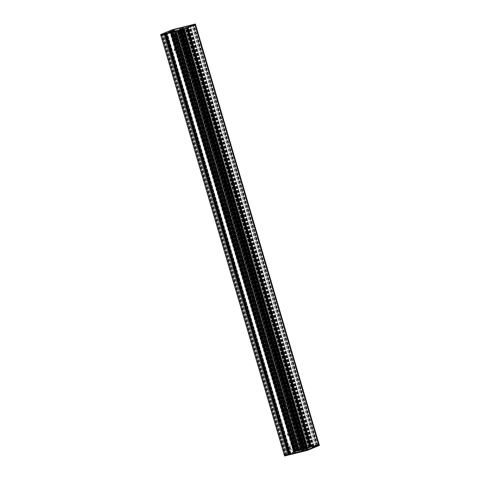 <?xml version="1.0" encoding="UTF-8"?>
<svg xmlns="http://www.w3.org/2000/svg" width="480" height="480" viewBox="0 0 480 480"><rect width="100%" height="100%" fill="white"/><g stroke="black" fill="none" stroke-linecap="round" stroke-linejoin="round"><path stroke-width="0.36" stroke-dasharray="2.4 1.8" d="M310.02 447.114L298.464 449.97L289.8 453.576L281.472 425.4A1.872 0.99 -103.9 0 1 281.274 425.268L279.846 425.46A1.872 0.99 -103.9 0 1 279.528 425.04L279.096 423.558A1.872 0.99 -103.9 0 1 279.12 422.994L280.452 422.472A1.872 0.99 -103.9 0 1 280.536 422.238L279.252 422.472A1.872 0.99 -103.9 0 1 279.654 422.142A1.872 0.99 -103.9 0 1 279.72 422.13L281.13 421.794A1.872 0.99 -103.9 0 1 282.36 423.24A1.872 0.99 -103.9 0 1 282.162 425.286L280.764 425.67A1.872 0.99 -103.9 0 1 280.554 425.778L280.05 425.904L288.324 453.978L280.056 425.898A1.872 0.99 76.1 0 0 280.47 425.526L280.566 425.412A1.872 0.99 76.1 0 0 279.66 422.34L279.522 422.304A1.872 0.99 76.1 0 0 279.138 422.268A1.872 0.99 76.1 0 0 279.006 422.322L278.898 422.4A1.872 0.99 76.1 0 0 278.664 424.476A1.872 0.99 76.1 0 0 279.936 425.922L288.276 453.996L294.828 451.488L293.592 451.782L295.758 450.864L294.876 451.026L297.432 450.264L296.196 450.486L319.206 444.792M195.552 24.606L172.53 30.3L173.766 30.084L171.234 30.828L172.086 30.678L169.926 31.596L171.162 31.302L164.652 33.792L278.964 422.364L164.61 33.816L160.806 35.196M184.242 29.34L163.59 34.464L165.48 33.762L164.43 33.984L279.12 423.666L164.43 33.984L174.594 29.85L195.138 24.774M164.892 33.792L279.3 422.52L164.856 33.792M279.96 422.082L165.594 33.516L279.948 422.076M165.732 33.48L280.128 422.028M165.912 33.438L280.308 421.986M166.092 33.39L280.488 421.938M166.272 33.348L280.668 421.896M166.452 33.306L280.848 421.848M281.892 425.37L290.118 453.486M281.712 425.412L289.938 453.534M281.532 425.46L289.806 453.564L281.304 425.514L289.578 453.624L288.51 453.984L289.794 453.66L287.256 454.65L307.902 449.526L184.212 29.346M281.172 425.544L289.398 453.666M280.992 425.592L289.248 453.702M280.554 425.778A1.872 0.99 -103.9 0 1 280.218 425.754L281.49 425.448L289.758 453.576M280.194 425.742L288.558 453.978M289.788 453.678L281.46 425.388L289.794 453.672M279.528 425.04L288.096 454.17L279.528 425.04M280.872 422.184L280.278 422.328A1.872 0.99 -103.9 0 1 281.094 425.1L281.688 424.956A1.872 0.99 76.1 0 0 280.872 422.184L166.398 33.246M165.84 33.396L280.254 422.298M289.476 453.576L281.094 425.1L289.506 453.576M280.512 425.478L288.84 453.762L280.524 425.472M284.472 455.382L288.276 453.996M287.634 434.454A0.81 0.432 -103.9 0 1 287.838 433.5A0.81 0.432 -103.9 0 1 288.45 434.184A0.81 0.432 -103.9 0 1 288.228 435.072A0.81 0.432 -103.9 0 1 287.634 434.454M174.51 50.106A0.81 0.432 -103.9 0 1 174.714 49.152A0.81 0.432 -103.9 0 1 175.326 49.836A0.81 0.432 -103.9 0 1 175.104 50.724A0.81 0.432 -103.9 0 1 174.51 50.106M290.394 447.888A2.964 1.572 -103.9 0 1 291.144 444.396A2.964 1.572 -103.9 0 1 293.382 446.898A2.964 1.572 -103.9 0 1 292.566 450.156A2.964 1.572 -103.9 0 1 290.394 447.888M289.98 453.534L281.712 425.442L289.98 453.534M289.62 453.618L281.352 425.532L289.62 453.618M281.352 425.502L289.578 453.624M289.932 448.002A2.964 1.572 76.1 0 0 292.104 450.27A2.964 1.572 76.1 0 0 292.92 447.012A2.964 1.572 76.1 0 0 290.682 444.516A2.964 1.572 76.1 0 0 289.932 448.002M174.048 50.22A0.81 0.432 76.1 0 0 174.642 50.838A0.81 0.432 76.1 0 0 174.864 49.95A0.81 0.432 76.1 0 0 174.252 49.266A0.81 0.432 76.1 0 0 174.048 50.22M287.166 434.568A0.81 0.432 76.1 0 0 287.766 435.186A0.81 0.432 76.1 0 0 287.988 434.298A0.81 0.432 76.1 0 0 287.376 433.614A0.81 0.432 76.1 0 0 287.166 434.568M171.036 31.308L294.69 451.5M166.23 33.216L289.896 453.396L166.224 33.21M279.594 422.322L165.18 33.576L279.582 422.322M178.692 30.66L302.388 450.846M295.32 452.652L171.654 32.466L295.338 452.652M173.508 31.908L297.186 452.088L173.508 31.908M170.88 32.526L294.516 452.718M293.748 452.982L170.052 32.796M294.954 452.688L171.294 32.496L294.93 452.688M164.358 34.152L288.024 454.332L164.37 34.146M164.526 34.086L288.198 454.266L164.526 34.086M164.838 33.978L288.51 454.164L164.844 33.984M289.146 453.948L165.48 33.762L289.158 453.942M294.876 451.026L171.186 30.852L294.876 451.038M171.564 30.798L295.236 450.984L171.564 30.798M171.036 31.116L294.702 451.302M170.442 31.374L294.126 451.542M170.448 31.368L294.126 451.554M293.592 451.782L169.944 31.584M316.728 445.5L317.286 445.308L316.692 445.458M190.344 25.95L314.01 446.136L313.338 446.34L314.028 446.19M312.108 446.682L313.122 446.346L312.078 446.604M182.382 27.978L306.078 448.158M183.624 27.672L307.26 447.864M180.186 28.62L303.888 448.8M304.17 448.734L180.498 28.554L304.17 448.734M179.442 28.932L303.102 449.124L179.466 28.932M179.532 28.83L303.228 449.01M297.624 450.306L173.958 30.12L297.642 450.306M174.102 30.15L297.834 450.306L174.102 30.132M173.304 30.48L296.97 450.666L173.292 30.486M296.634 450.792L172.962 30.606L296.64 450.78M296.442 450.84L172.776 30.654L296.442 450.84M296.448 450.828L172.782 30.642L296.448 450.828M296.256 450.882L172.59 30.696L296.262 450.876M296.07 450.93L172.404 30.744L296.076 450.918M295.884 450.978L172.224 30.78L295.884 450.978M172.032 30.828L295.686 451.014M295.188 451.236L171.522 31.05L295.188 451.236M295.368 451.188L171.702 31.002L295.368 451.188M295.362 451.2L171.696 31.014L295.362 451.2M295.548 451.146L171.882 30.96L295.548 451.146M172.062 30.912L295.728 451.098L172.056 30.924M295.908 451.056L172.242 30.87L295.908 451.056M296.088 451.014L172.428 30.834M296.166 451.002L172.506 30.816L296.166 451.002M286.542 454.62L162.876 34.44L286.542 454.62M293.952 451.698L170.286 31.512M317.61 444.93L194.154 25.458M316.644 445.218L193.176 25.716L316.626 445.224M316.956 445.428L193.29 25.248M313.65 446.1L190.038 26.106M312.084 446.562L188.454 26.502M304.392 448.644L180.726 28.458M306.774 449.802L183.108 29.616M306.288 449.886L182.616 29.7M306.222 449.922L182.556 29.742M303.678 450.492L180.012 30.312M302.094 450.888L178.422 30.702M294.858 452.634L171.186 32.454M172.278 29.724L172.452 30.324L195.57 24.6M160.758 35.22L172.452 30.324M284.46 455.388L296.118 450.504L319.218 444.786M296.118 450.504L296.298 451.104L319.416 445.38M284.604 456L296.298 451.104M279.36 372.51A1.014 0.54 -103.9 0 1 280.068 373.296A1.014 0.54 -103.9 0 1 279.924 374.43L279.774 374.496A1.014 0.54 -103.9 0 1 279.432 374.352A1.014 0.54 -103.9 0 1 279.054 372.816A1.014 0.54 -103.9 0 1 279.21 372.576L213.9 150.666A1.014 0.54 -103.9 0 1 213.558 150.522A1.014 0.54 -103.9 0 1 213.174 148.986A1.014 0.54 -103.9 0 1 213.336 148.746L213.48 148.68A1.014 0.54 -103.9 0 1 214.188 149.466A1.014 0.54 -103.9 0 1 214.05 150.6M279.39 373.506L278.892 373.266L279.264 374.094L279.012 373.128L279.252 374.094L279.378 373.506M279.786 374.4L288.588 403.866A1.014 0.54 -103.9 0 1 289.296 404.652A1.014 0.54 -103.9 0 1 289.152 405.786L289.002 405.852A1.014 0.54 -103.9 0 1 288.66 405.708A1.014 0.54 -103.9 0 1 288.282 404.172A1.014 0.54 -103.9 0 1 288.438 403.932L279.786 374.4M279.216 372.636L213.864 150.582M288.618 404.862L288.12 404.628L288.306 405.384L288.618 404.862M301.824 449.292L289.014 405.762L301.782 449.31L303.396 448.644L299.898 450.036L299.784 449.664A0.78 0.414 76.1 0 0 299.406 449.094L298.74 449.184A0.78 0.414 76.1 0 0 298.698 449.19A0.78 0.414 76.1 0 0 298.446 449.652L299.004 449.298A0.78 0.414 76.1 0 0 299.016 449.982L299.238 450.732L299.676 450.624L299.454 449.874A0.78 0.414 -103.9 0 1 299.652 448.956A0.78 0.414 -103.9 0 1 300.042 449.172L177.27 32.04A0.78 0.414 -103.9 0 1 177.018 32.526A0.78 0.414 -103.9 0 1 176.448 31.932L176.226 31.182L175.788 31.29L184.35 29.7M299.898 450.036L301.806 449.31L288.966 405.768M288.438 403.932L279.78 374.484M288.606 404.862L288.24 404.484L288.48 405.45L288.606 404.862M191.508 74.022A1.014 0.54 -103.9 0 1 192.216 74.802A1.014 0.54 -103.9 0 1 192.072 75.942L191.928 76.002A1.014 0.54 -103.9 0 1 191.58 75.864A1.014 0.54 -103.9 0 1 191.202 74.328A1.014 0.54 -103.9 0 1 191.358 74.082L178.716 30.558L176.67 31.344L179.742 30.054L179.856 30.426A0.78 0.414 76.1 0 0 180.24 30.996L179.874 31.158A0.78 0.414 76.1 0 0 179.91 31.152L302.448 447.636L302.862 447.648A0.78 0.414 76.1 0 0 302.862 448.374L302.97 448.746M191.538 75.012L191.04 74.778L191.226 75.534L191.538 75.012M191.934 75.912L200.736 105.378A1.014 0.54 -103.9 0 1 201.444 106.158A1.014 0.54 -103.9 0 1 201.3 107.298L201.156 107.364A1.014 0.54 -103.9 0 1 200.808 107.22A1.014 0.54 -103.9 0 1 200.43 105.684A1.014 0.54 -103.9 0 1 200.592 105.444L191.934 75.912M191.358 74.082L178.596 30.6M191.526 75.018L191.16 74.634L191.4 75.606L191.526 75.018M200.766 106.374L200.268 106.134L200.64 106.962L200.388 105.996L200.628 106.962L200.754 106.374M201.162 107.268L213.342 148.806L201.162 107.268M201.156 107.346L213.342 148.746M200.592 105.444L191.928 75.984L200.592 105.444M213.516 149.676L213.012 149.442L213.384 150.264L213.132 149.298L213.372 150.264L213.498 149.676M302.862 448.374L303.24 447.834A0.78 0.414 -103.9 0 1 303.498 447.348A0.78 0.414 -103.9 0 1 304.068 447.942L304.29 448.692L303.852 448.8L303.63 448.05A0.78 0.414 76.1 0 0 303.282 447.504L302.922 447.78A0.78 0.414 76.1 0 0 302.544 447.582A0.78 0.414 76.1 0 0 302.448 447.636L179.898 31.134A0.78 0.414 76.1 0 0 180.168 30.69L180.636 30.792A0.78 0.414 76.1 0 0 180.624 30.108L180.402 29.358L180.84 29.25L181.062 30A0.78 0.414 -103.9 0 1 180.864 30.918A0.78 0.414 -103.9 0 1 180.474 30.696L180.168 29.952L178.716 30.558M287.49 410.184L286.884 410.364A1.248 0.66 76.1 0 0 287.196 409.95L287.754 409.524A1.248 0.66 76.1 0 0 287.67 408.78L286.176 403.704A1.248 0.66 76.1 0 0 285.852 403.056L285.144 402.984A1.248 0.66 76.1 0 0 284.742 402.876A1.248 0.66 76.1 0 0 284.682 402.894L285.3 402.744A1.248 0.66 76.1 0 0 285.258 402.75A1.248 0.66 76.1 0 0 284.94 404.22L286.434 409.296A1.248 0.66 76.1 0 0 287.352 410.25A1.248 0.66 76.1 0 0 287.49 410.184L299.004 449.298L287.49 410.184M286.938 410.352L298.524 449.724L286.938 410.352M288.102 408.672A1.248 0.66 -103.9 0 1 287.79 410.142A1.248 0.66 -103.9 0 1 286.872 409.188L285.378 404.112A1.248 0.66 -103.9 0 1 285.696 402.642A1.248 0.66 -103.9 0 1 286.608 403.596L288.102 408.672L287.67 408.78M284.682 402.894L189.804 80.514A1.248 0.66 76.1 0 0 190.116 80.106L190.68 79.68A1.248 0.66 76.1 0 0 190.59 78.936L189.096 73.854A1.248 0.66 76.1 0 0 188.772 73.206L188.064 73.14A1.248 0.66 76.1 0 0 187.662 73.032A1.248 0.66 76.1 0 0 187.608 73.05L188.22 72.894A1.248 0.66 76.1 0 0 188.178 72.9A1.248 0.66 76.1 0 0 187.866 74.37L189.36 79.446A1.248 0.66 76.1 0 0 190.272 80.4A1.248 0.66 76.1 0 0 190.41 80.334L189.804 80.514L284.682 402.894L189.792 80.52M285.246 402.762L190.35 80.334L285.246 402.762M291.402 404.322L291.624 405.132L291.402 404.322M290.964 404.43L291.186 405.24L290.964 404.43L291.42 404.316M290.418 404.898L193.41 75.3M175.788 31.29L176.01 32.04A0.78 0.414 76.1 0 0 176.358 32.586L175.692 32.562A0.78 0.414 76.1 0 0 176.064 32.76A0.78 0.414 76.1 0 0 176.166 32.712L176.778 32.442A0.78 0.414 76.1 0 0 176.778 31.716L176.67 31.344M176.778 31.716L177.186 31.614L300.198 449.562L299.784 449.664M177.384 31.038L300.612 449.73L177.36 31.05M303.396 448.644L180.414 30.66L303.276 448.272M302.796 447.582L180.24 30.996L302.796 447.582M307.794 449.142L298.038 451.23L297.552 449.592A0.78 0.414 76.1 0 0 296.982 448.992A0.78 0.414 76.1 0 0 296.946 449.004L297.384 448.896A0.78 0.414 -103.9 0 1 297.42 448.884A0.78 0.414 -103.9 0 1 297.99 449.484L175.512 33.33A0.78 0.414 -103.9 0 1 175.344 34.236L174.906 34.344A0.78 0.414 76.1 0 0 175.074 33.438L174.588 31.794M304.566 446.652L305.004 446.544A0.78 0.414 -103.9 0 1 305.172 445.638L304.734 445.746A0.78 0.414 76.1 0 0 304.566 446.652L305.052 448.296L318.654 444.606M191.97 26.106L181.602 28.854L182.088 30.498A0.78 0.414 76.1 0 0 182.658 31.098A0.78 0.414 76.1 0 0 182.694 31.086L304.776 445.728L182.718 31.062L180.852 31.512L183.126 30.978A0.78 0.414 -103.9 0 1 183.096 30.984A0.78 0.414 -103.9 0 1 182.526 30.39L305.004 446.544M303.498 445.992L181.47 31.326L303.498 445.992M298.038 451.23L299.238 450.732M184.338 29.658L176.226 31.182M299.676 450.624L307.998 449.064M188.298 74.262A1.248 0.66 -103.9 0 1 188.616 72.792A1.248 0.66 -103.9 0 1 189.528 73.746L191.022 78.828A1.248 0.66 -103.9 0 1 190.71 80.292A1.248 0.66 -103.9 0 1 189.792 79.338L188.298 74.262L187.866 74.37M303.852 448.8L305.052 448.296M309.096 447.384L304.29 448.692M176.358 32.586L188.166 72.912L176.358 32.586M175.722 32.472L187.662 73.044L175.722 32.472M180.156 29.952L179.742 30.054M178.02 30.69L301.26 449.376L178.02 30.69M300.198 449.82L176.97 31.128L300.186 449.826M180.84 29.25L191.694 26.22M181.602 28.854L180.402 29.358M194.322 74.472L194.544 75.288L194.322 74.472M193.884 74.586L194.106 75.396L193.884 74.586L194.34 74.472M303.216 449.898L179.778 30.45M175.182 31.608L298.626 451.05L175.158 31.608M175.632 31.44L299.058 450.876L175.632 31.44M318.312 444.69L194.862 25.248M307.512 449.214L184.062 29.772M310.188 446.922L307.686 447.972M180.576 30.504L187.428 27.768L180.576 30.504L303.876 449.436M186.654 27.954L309.954 446.892M310.722 446.7L187.428 27.768M304.65 449.244L181.35 30.312M179.826 30.6L181.908 30.036L177.954 31.044L180.054 30.546L303.378 449.568L301.278 450.06L305.232 449.058L303.15 449.616M181.836 30.084L305.16 449.106M181.644 30.126L304.968 449.148M310.152 446.976L306.468 447.876L311.01 446.652M310.8 446.736L187.494 27.708L186.822 27.96L187.776 27.624L183.012 28.914L187.464 27.708L310.788 446.73M308.838 447.228L185.532 28.236M308.604 447.276L185.25 28.266L308.574 447.294M310.278 446.922L186.954 27.906M280.566 425.412L288.906 453.738M288.78 453.78L280.47 425.526M279.522 422.304L165.114 33.594M288.21 454.02L279.936 425.922M163.488 34.278L287.154 454.464M278.898 422.4L164.538 33.84M164.658 33.798L279.012 422.334L164.646 33.798M288.246 454.008L279.972 425.916M278.934 422.376L164.574 33.822M295.5 452.316L171.834 32.13M295.416 452.34L171.75 32.154M295.788 452.244L172.092 32.064M295.086 452.538L171.42 32.352M290.436 453.408L282.162 425.286M281.13 421.794L166.77 33.222M290.394 453.42L282.12 425.31M290.328 453.432L282.054 425.322M290.298 453.444L282.024 425.334M290.202 453.474L281.934 425.382M290.022 453.522L281.754 425.43M289.842 453.564L281.574 425.472M289.662 453.612L281.394 425.52M289.482 453.654L281.214 425.562M289.302 453.696L281.034 425.61M289.26 453.708L280.992 425.616L289.26 453.708M289.176 453.72L280.902 425.61M289.032 453.768L280.764 425.67M288.69 453.948L280.368 425.676M288.72 453.936L280.398 425.676M288.816 453.906L280.506 425.688M288.858 453.894L280.542 425.64L288.858 453.9M288.906 453.894L280.59 425.628M289.002 453.858L280.698 425.64M289.044 453.846L280.74 425.628L289.044 453.846M289.05 453.858L280.728 425.592L289.05 453.858M289.092 453.846L280.776 425.58M289.188 453.81L280.884 425.592M289.23 453.804L280.914 425.544L289.236 453.81M289.278 453.798L280.962 425.538M289.374 453.768L281.07 425.55M289.422 453.756L281.1 425.502L289.422 453.762M289.464 453.75L281.148 425.49M289.56 453.72L281.256 425.502M289.608 453.708L281.292 425.454L289.608 453.72M281.274 425.268L289.65 453.732L281.334 425.442M289.746 453.672L281.442 425.454M289.53 453.774L281.13 425.232M288.396 454.05L279.996 425.508M288.276 454.092L279.846 425.46M166.194 33.234L289.86 453.414M289.944 453.468L281.586 425.064M290.07 453.432L281.688 424.956M170.406 31.47L294.078 451.65M294.462 451.494L170.796 31.308M293.652 451.782L169.98 31.596M289.398 453.534L165.732 33.348M165.828 33.312L289.494 453.498M289.704 453.432L166.038 33.246M172.056 30.678L295.722 450.858M172.086 30.678L295.758 450.864M287.034 454.5L163.368 34.314M165.234 33.552L279.66 422.34M172.53 30.3L296.196 450.486M172.404 30.342L296.076 450.528M319.188 444.798L195.522 24.612M294.66 451.326L170.994 31.14M294.63 451.338L170.958 31.152M294.594 451.35L170.922 31.164M289.854 453.396L166.182 33.21M170.13 31.56L293.796 451.746M172.242 30.45L295.914 450.636L172.26 30.45M295.806 450.636L172.14 30.45M317.37 445.002L193.914 25.53M316.854 445.152L193.392 25.68M317.046 445.41L193.374 25.224M317.124 445.38L193.458 25.2M317.28 445.314L193.614 25.128L317.286 445.308M317.256 445.314L193.59 25.128M314.004 445.998L190.374 25.944M313.782 446.232L190.116 26.046M313.83 446.22L190.164 26.034M313.914 446.196L190.248 26.01M313.944 446.19L190.278 26.004M190.368 26.004L313.98 446.004L190.362 26.004M313.8 446.058L190.188 26.07M312.072 446.568L188.442 26.502L312.066 446.568M312.204 446.646L188.532 26.46M312.282 446.622L188.616 26.436M312.696 446.52L189.03 26.334M312.774 446.49L189.108 26.31M313.116 446.352L189.45 26.166L313.122 446.346M313.092 446.352L189.426 26.166M306.48 447.99L182.808 27.804M306.396 448.014L182.73 27.828M307.11 447.936L183.438 27.75M307.032 447.96L183.366 27.774M304.086 448.716L180.42 28.536M304.002 448.746L180.336 28.56M304.14 448.74L180.474 28.554M303.468 449.028L179.802 28.842M303.39 449.052L179.718 28.872M303.54 448.938L179.874 28.752L303.552 448.932M303.522 448.938L179.856 28.752M304.002 448.674L180.336 28.488M304.086 448.65L180.42 28.464M305.268 448.356L181.602 28.17M305.352 448.332L181.686 28.146M305.688 448.188L182.022 28.002L305.67 448.188M298.464 449.97L174.798 29.79M298.26 450.036L174.594 29.85M297.648 450.306L173.982 30.12L297.648 450.318M297.528 450.36L173.862 30.174M297.408 450.396L173.742 30.21M297.498 450.396L173.832 30.21M297.612 450.36L173.94 30.174M174.168 30.12L297.834 450.306L174.162 30.12M297.468 450.462L173.796 30.276M297.342 450.498L173.676 30.312M296.466 450.72L172.8 30.534M296.418 450.732L172.752 30.546M295.974 450.87L172.308 30.684M295.938 450.882L172.272 30.696M295.764 450.954L172.098 30.768M295.8 450.954L172.128 30.768M296.928 450.672L173.262 30.486M296.82 450.732L173.154 30.546M296.796 450.738L173.13 30.552M296.676 450.78L173.01 30.594M296.592 450.792L172.926 30.606M296.49 450.828L172.824 30.642M296.406 450.84L172.74 30.654M296.304 450.87L172.632 30.69M296.22 450.882L172.554 30.702M296.112 450.918L172.446 30.732M296.034 450.93L172.368 30.744M295.926 450.966L172.26 30.78M295.848 450.978L172.176 30.792M295.74 451.014L172.074 30.828M295.56 451.044L171.894 30.864M295.416 451.092L171.75 30.906M294.906 451.302L171.24 31.122M294.942 451.302L171.276 31.122M295.02 451.284L171.354 31.098M295.05 451.278L171.384 31.092M295.146 451.242L171.474 31.062M295.23 451.23L171.564 31.05M295.326 451.2L171.654 31.014M295.41 451.188L171.744 31.002M295.506 451.158L171.834 30.972M295.59 451.146L171.924 30.96M295.686 451.11L172.014 30.924M295.77 451.098L172.104 30.912M295.86 451.068L172.194 30.882M295.95 451.056L172.278 30.87M296.04 451.02L172.374 30.84M294.798 451.488L171.132 31.302M294.828 451.488L171.162 31.302M294.774 451.494L171.108 31.308M294.738 451.5L171.066 31.314M171.396 31.152L295.062 451.338L171.384 31.158M295.02 451.344L171.354 31.158M294.582 451.452L170.916 31.266M294.906 451.014L171.234 30.828M295.314 450.888L171.648 30.702M295.506 450.852L171.84 30.666M172.572 30.36L296.238 450.546M285.168 455.142L161.502 34.956L285.15 455.142M284.742 455.274L161.07 35.088M307.008 449.706L183.342 29.52M306.75 449.748L183.084 29.562M306.306 449.904L182.64 29.718M182.67 29.712L306.336 449.898L182.658 29.718M306.144 449.982L182.472 29.796M306.06 450.006L182.394 29.82M303.03 450.738L179.358 30.552M302.982 450.75L179.316 30.57M303.252 450.642L179.586 30.456M303.276 450.636L179.61 30.456M303.36 450.618L179.694 30.432M303.402 450.606L179.736 30.42M303.69 450.516L180.018 30.336M303.774 450.474L180.108 30.288M302.016 450.912L178.35 30.726M178.248 30.768L301.914 450.954L178.26 30.762M301.944 450.948L178.278 30.762M302.04 450.99L178.374 30.804M301.956 451.014L178.29 30.828M295.656 452.514L171.99 32.328M295.74 452.484L172.074 32.304M296.922 452.196L173.256 32.01M297.006 452.166L173.334 31.98M297.162 452.094L173.496 31.908M294.666 452.652L171 32.472M294.75 452.628L171.078 32.442M295.002 452.568L171.336 32.382M294.99 452.52L171.318 32.334M294.906 452.544L171.24 32.358M294.612 452.616L170.946 32.436M294.528 452.646L170.862 32.46M294.612 452.826L170.946 32.646M294.528 452.856L170.862 32.67M287.328 454.638L163.662 34.452M287.28 454.638L163.608 34.452M287.916 454.368L164.25 34.182M164.472 34.092L288.138 454.278L164.484 34.11M288.624 454.146L164.958 33.96M288.756 454.11L165.084 33.924M288.846 454.074L165.174 33.888M289.116 453.948L165.444 33.762M288.234 454.164L164.568 33.978M288.21 454.17L164.538 33.984M279.12 422.994L164.61 33.906M279.222 422.868L164.73 33.87M280.35 422.586L165.864 33.588M280.452 422.472L165.984 33.552M280.536 422.238L166.122 33.492M280.536 422.22L166.128 33.48M280.476 422.166L166.08 33.486M280.392 422.244L165.984 33.522M280.35 422.256L165.942 33.534L280.35 422.256M280.332 422.196L165.942 33.522L280.332 422.196M280.29 422.208L165.894 33.534M280.206 422.286L165.798 33.564M280.164 422.298L165.756 33.576L280.164 422.298M280.146 422.244L165.75 33.57L280.146 422.244M280.098 422.256L165.708 33.582M280.02 422.334L165.612 33.612M279.972 422.346L165.57 33.624L279.972 422.346M279.96 422.292L165.564 33.618L279.96 422.292M279.912 422.304L165.522 33.63M279.834 422.382L165.426 33.66M279.786 422.394L165.378 33.672L279.786 422.394M279.774 422.34L165.378 33.66L279.774 422.34M279.726 422.352L165.336 33.672M279.648 422.424L165.24 33.708M279.6 422.436L165.192 33.72L279.6 422.436M279.582 422.382L165.192 33.708L279.582 422.382M279.54 422.394L165.144 33.72M279.456 422.472L165.054 33.75M279.432 422.49L165.018 33.762M279.72 422.13L165.366 33.582M279.87 422.106L165.51 33.534M279.942 422.088L165.582 33.516M279.99 422.064L165.636 33.516M280.17 422.016L165.816 33.468M280.35 421.974L165.996 33.426M280.53 421.926L166.176 33.378M280.71 421.884L166.356 33.336M280.89 421.842L166.536 33.288M280.992 421.824L166.632 33.258M281.022 421.818L166.662 33.252M281.088 421.8L166.728 33.234M290.856 453.15L167.19 32.964M167.046 33.006L290.718 453.192L167.07 33M290.646 453.21L166.98 33.024M290.472 453.264L166.806 33.084M290.418 453.288L166.752 33.102M280.728 422.154L166.278 33.288M285.804 454.836L162.138 34.656M285.672 454.884L162.006 34.698M285.642 454.896L161.976 34.71M285.75 454.896L162.078 34.71M286.062 454.806L162.396 34.62M161.688 34.92L285.36 455.106M288.588 403.866L279.924 374.43M301.944 449.25L289.152 405.786M200.736 105.378L192.072 75.942M213.48 148.68L201.3 107.298M301.908 449.262L289.11 405.792M213.45 148.704L201.264 107.298M200.706 105.402L192.036 75.942M191.478 74.046L178.68 30.57M288.558 403.896L279.882 374.43M286.434 409.296L286.872 409.188M286.176 403.704L286.608 403.596M284.94 404.22L285.378 404.112M285.144 402.984L190.116 80.106M298.74 449.184L287.196 409.95M285.288 403.026L190.212 79.992M298.872 449.172L287.292 409.836M190.524 79.914L285.6 402.948M287.604 409.758L299.178 449.094M285.852 403.056L190.68 79.68M188.772 73.206L176.778 32.442M299.406 449.094L287.754 409.524M303.054 447.828L290.49 405.144M302.922 447.78L180.168 30.69M193.338 75.054L180.246 30.576M299.016 449.982L299.454 449.874M300.306 449.934L300.198 449.562M303.63 448.05L304.068 447.942M297.552 449.592L297.99 449.484M296.946 449.004L297.384 448.896M304.734 445.746L305.172 445.638M298.53 451.026L175.086 31.584M300.048 449.226L177.246 31.986M300.348 449.922L177.12 31.23M177.186 31.614L177.078 31.242M213.9 150.666L279.222 372.576M279.324 372.534L214.008 150.6M303.24 447.834L180.474 30.696M304.56 449.616L181.116 30.18M175.074 33.438L175.512 33.33M174.864 34.362L296.904 449.022M298.122 451.2L174.672 31.758M296.82 449.052L174.78 34.392M173.058 34.818L295.098 449.478M305.25 445.56L183.21 30.9M183.312 30.9L305.352 445.56M303.528 445.986L181.488 31.326M182.088 30.498L182.526 30.39M311.58 446.682L188.13 27.24M303.858 445.842L181.812 31.182M303.42 445.95L181.38 31.29M302.934 446.148L180.894 31.488M303.036 446.154L180.996 31.488M176.01 32.04L176.448 31.932M179.856 30.426L180.264 30.324M180.624 30.108L181.062 30M174.906 34.344L175.344 34.236M182.694 31.086L183.126 30.978M188.064 73.14L176.166 32.712M188.208 73.176L176.28 32.652M176.592 32.574L188.52 73.104M300.534 449.742L177.306 31.05M300.228 449.82L177 31.128M300.582 449.658L177.354 30.966M300.69 449.628L177.462 30.936M300.894 449.604L177.666 30.912M300.996 449.574L177.768 30.882M301.872 449.208L178.644 30.516L301.878 449.202M301.812 449.22L178.584 30.528M301.314 449.364L178.086 30.672M301.644 449.214L178.416 30.522M301.764 449.178L178.536 30.486M302.076 449.1L178.848 30.408M302.28 449.034L179.052 30.342M297.198 448.974L175.158 34.314M296.79 449.1L174.75 34.44M295.068 449.526L173.028 34.866M189.36 79.446L189.792 79.338M190.59 78.936L191.022 78.828M189.096 73.854L189.528 73.746M303.168 447.504L180.54 30.852M294.69 449.604L172.65 34.944M304.968 448.332L181.518 28.89M172.944 34.896L294.984 449.556M303.282 447.504L180.636 30.792M304.554 448.5L181.11 29.064L304.566 448.5M304.5 448.512L181.056 29.076M304.002 448.662L180.552 29.22M303.948 448.668L180.498 29.232M304.332 448.512L180.882 29.07M304.452 448.47L181.008 29.034M304.764 448.392L181.314 28.956M311.658 446.658L188.214 27.216M315.528 445.512L192.078 26.076M315.81 445.404L192.366 25.968M316.698 445.146L193.248 25.704M317.01 445.074L193.56 25.638M318.63 444.606L195.186 25.17M188.082 27.732L187.962 27.324M188.052 27.75L187.926 27.336M310.05 446.982L186.636 27.654M309.972 447.018L186.552 27.684M309.768 447.102L186.354 27.768M309.264 447.312L185.832 27.918M309.06 447.39L185.61 27.948M309.138 447.348L185.688 27.912M309.21 447.33L185.76 27.888M309.504 447.252L186.06 27.816M309.582 447.228L186.138 27.792M186.174 27.762L309.654 447.198M305.178 448.302L181.734 28.866M305.1 448.326L181.65 28.89M305.016 448.362L181.572 28.92L305.01 448.368M305.034 448.362L181.59 28.926M305.556 448.236L182.106 28.8M305.568 448.242L182.124 28.8L305.58 448.236M305.478 448.278L182.028 28.842M305.394 448.308L181.944 28.866M304.98 448.41L181.536 28.968M304.902 448.434L181.452 28.992M294.204 449.808L172.164 35.148M294.642 449.7L172.602 35.04M298.428 451.056L174.978 31.62M298.224 451.08L174.774 31.644M298.116 451.11L174.666 31.674M297.732 451.272L174.282 31.836L297.72 451.278M297.762 451.272L174.312 31.836M298.068 451.194L174.624 31.758M304.62 449.604L181.176 30.168M306.3 449.376L182.85 29.94M306.18 449.442L182.736 30M306.564 449.388L183.12 29.952M306.942 449.286L183.498 29.85M304.908 449.49L181.458 30.048M304.884 449.49L181.44 30.054M303.588 449.814L180.144 30.372M180.114 30.378L303.558 449.82L180.12 30.372M303.768 449.73L180.324 30.288M303.51 449.772L180.066 30.33M303.042 449.91L179.592 30.468M179.448 30.522L302.892 449.964L179.448 30.528M302.928 449.958L179.484 30.522M303.156 449.922L179.706 30.48M303.072 449.946L179.622 30.51M298.686 451.014L175.236 31.578M298.764 450.99L175.314 31.548M299.34 450.84L175.89 31.404M299.418 450.816L175.968 31.38M176.076 31.332L299.52 450.774L176.064 31.338M299.49 450.774L176.046 31.338M179.316 30.756L302.64 449.778M302.658 449.766L179.334 30.75M179.232 30.786L302.556 449.802M179.124 30.81L302.448 449.832M178.254 30.954L301.578 449.976L178.254 30.954M178.344 30.924L301.668 449.946M180.804 30.318L304.128 449.334L180.822 30.318M180.36 30.51L303.684 449.532M180.444 30.51L303.768 449.532M181.332 30.288L304.656 449.31M181.692 30.174L305.016 449.196M181.908 30.036L305.232 449.058L181.908 30.036M181.878 30.042L305.202 449.058M181.848 30.048L305.172 449.07M181.77 30.072L305.094 449.094M181.476 30.228L304.8 449.244M181.386 30.258L304.71 449.274M180.618 30.444L303.912 449.472M181.074 30.246L304.398 449.268M180.978 30.246L304.302 449.262M178.362 30.894L301.686 449.916M177.954 31.032L301.278 450.048L177.954 31.044M178.968 30.876L302.292 449.892M179.25 30.804L302.574 449.826M179.442 30.744L302.766 449.766M179.592 30.69L302.916 449.706M179.67 30.66L302.994 449.682M179.826 30.624L303.15 449.64M179.982 30.558L303.306 449.58M308.46 447.312L185.136 28.29M306.732 447.816L183.438 28.782M309.216 447.204L185.892 28.182M309.3 447.18L185.976 28.158M309.762 446.982L186.438 27.966M310.092 446.88L186.768 27.864M310.98 446.664L187.656 27.642M310.164 446.934L186.822 27.96M310.02 446.922L186.696 27.9M309.936 446.946L186.612 27.93M309.456 447.144L186.132 28.128M309.09 447.264L185.766 28.242M306.468 447.912L183.144 28.89M306.468 447.876L183.144 28.854M308.616 447.246L185.292 28.23M308.892 447.18L185.568 28.158M308.952 447.174L185.628 28.158M309.012 447.186L185.688 28.17M308.7 447.294L185.376 28.272M279.654 422.142L279.138 422.268M288.324 453.984L280.056 425.898M279.498 424.968L288.096 454.17M281.094 425.148L289.464 453.588M291.144 444.396L290.682 444.516M292.566 450.156L292.104 450.27M174.714 49.152L174.252 49.266M175.104 50.724L174.642 50.838M287.838 433.5L287.376 433.614M288.228 435.072L287.766 435.186M295.77 450.852L172.098 30.666M295.764 450.66L172.098 30.474M313.338 446.34L189.672 26.154M303.102 449.124L179.436 28.938M305.7 448.182L182.028 28.002M297.612 450.312L173.94 30.126M297.678 450.3L174.012 30.12M296.832 450.582L173.166 30.396M295.752 450.96L172.086 30.774M294.894 451.314L171.228 31.128M296.178 451.002L172.512 30.816M294.84 451.482L171.174 31.296M294.852 451.038L171.186 30.852M297.432 450.264L173.766 30.084M183.384 29.496L307.05 449.682M182.466 29.754L306.132 449.94M178.902 30.666L302.568 450.846M180.138 30.288L303.81 450.474M171.642 32.472L295.308 452.658M171.294 32.496L294.96 452.682M163.59 34.464L287.256 454.65M164.244 34.134L287.91 454.32M164.928 33.93L288.6 454.116M164.814 33.99L288.486 454.176M164.43 33.984L279.108 423.636M164.844 33.804L279.246 422.508M161.934 34.734L285.6 454.92M163.614 34.332L287.28 454.518M279.078 374.028L279.432 374.352M278.892 373.266L279.054 372.816M288.306 405.384L288.66 405.708M288.12 404.628L288.282 404.172M191.226 75.534L191.58 75.864M191.04 74.778L191.202 74.328M200.454 106.896L200.808 107.22M200.268 106.134L200.43 105.684M213.198 150.198L213.558 150.522M213.012 149.442L213.174 148.986M213.342 148.812L201.114 107.28M200.598 105.51L191.886 75.924M191.37 74.154L178.554 30.618M288.444 403.998L279.738 374.412M301.806 449.31L289.014 405.84M200.598 105.444L191.934 75.996M287.352 410.25L287.79 410.142M285.258 402.75L285.696 402.642M291.186 405.24L291.624 405.132M190.416 80.328L285.312 402.744M287.496 410.172L299.004 449.274M286.872 410.37L298.452 449.706M299.652 448.956L298.698 449.19M303.498 447.348L302.544 447.582M297.42 448.884L296.982 448.992M177.27 32.01L300.054 449.196M177.21 31.95L300.036 449.268M303.198 448.098L180.294 30.504M305.394 445.536L183.354 30.876M303.894 445.818L181.848 31.158M302.892 446.172L180.852 31.512M176.064 32.76L177.018 32.526M179.91 31.152L180.864 30.918M182.658 31.098L183.096 30.984M176.37 32.598L188.232 72.894M175.668 32.52L187.596 73.056M190.272 80.4L190.71 80.292M188.178 72.9L188.616 72.792M194.106 75.396L194.544 75.288M304.788 445.722L182.748 31.062M302.436 447.654L179.856 31.152M303.936 448.674L180.492 29.238M309.042 447.39L185.592 27.948M302.874 447.594L180.27 31.02M172.128 35.166L294.168 449.826M174.696 31.746L298.14 451.188M182.88 29.94L306.33 449.376M182.514 30.096L305.964 449.532M180.366 30.264L303.81 449.706M175.152 31.614L298.596 451.05M175.602 31.446L299.052 450.882M180.828 30.312L304.152 449.328M180.324 30.528L303.648 449.55M181.11 30.222L304.434 449.244M180.054 30.546L303.378 449.568M310.818 446.724L187.494 27.708M306.336 447.93L183.012 28.914M308.97 447.168L185.64 28.146M308.826 447.234L185.502 28.212M309.084 447.174L185.76 28.158M308.526 447.318L185.202 28.302"/><path stroke-width="0.72" d="M160.794 35.208L183.828 29.508L307.494 449.694L284.46 455.388L160.812 35.208L284.604 456L307.722 450.276L307.548 449.676L284.43 455.4M184.236 29.346L307.902 449.532L307.578 449.664L183.912 29.478L184.242 29.34L307.908 449.526M318.804 444.954L195.138 24.78L195.552 24.606L319.206 444.798L316.728 445.512L316.644 445.218M316.692 445.458L314.022 446.13M314.034 446.19L312.102 446.688M312.078 446.604L310.02 447.114M317.7 445.23L317.61 444.93M183.702 28.896L160.584 34.62L160.758 35.22L183.882 29.496L183.702 28.896L195.396 24L195.57 24.6L183.882 29.496M160.584 34.62L172.278 29.724L195.396 24M307.722 450.276L319.416 445.38L319.242 444.78L307.548 449.676M191.694 26.22L195.204 25.17L318.66 444.606L309.096 447.384M184.35 29.7L307.794 449.142M318.66 444.606L195.216 25.164L191.97 26.106M184.554 29.634L307.998 449.064L184.338 29.658M307.686 447.972L310.188 446.922M311.01 446.652L310.146 446.982M310.56 446.844L187.308 28.062M284.508 455.382L160.836 35.196M318.888 444.93L195.216 24.744M317.466 445.326L317.37 445.002M316.944 445.476L316.854 445.152M318.57 444.642L195.126 25.206M318.522 444.66L195.072 25.224M311.412 446.766L188.082 27.732M311.376 446.772L188.052 27.75M307.83 449.13L184.386 29.694M307.914 449.106L184.47 29.67M311.016 446.682L187.758 27.87M310.272 446.946L187.02 28.176M310.2 446.964L186.954 28.206M319.218 444.792L195.552 24.606M311.1 446.64L187.836 27.834"/></g></svg>
